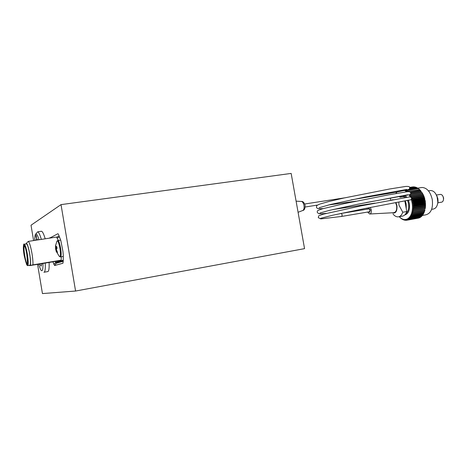 <?xml version="1.0" encoding="UTF-8"?>
<svg xmlns="http://www.w3.org/2000/svg" width="467" height="467" viewBox="0 0 467 467"><rect width="100%" height="100%" fill="white"/><g stroke="black" fill="none" stroke-linecap="round" stroke-linejoin="round"><path stroke-width="0.7" d="M33.589 240.581L31.02 225.222L61.019 204.622L291.157 173.42L304.554 248.642L75.578 291.034L42.444 293.58L37.57 264.404M49.683 238.117L57.855 233.733L58.346 234.072L60.798 240.417L62.934 251.345L63.296 255.262L63.232 261.514L62.823 263.271L54.592 265.53L52.911 261.847M61.019 204.622L75.578 291.034M55.357 261.438L56.244 263.265L63.238 261.251M59.151 236.004L56.606 237.213L58.328 240.365M27.775 265.618L29.841 265.274C30.758 264.713 30.688 260.936 29.643 253.937C28.557 247.924 27.53 244.568 26.555 243.879L26.386 243.908M29.427 265.344L30.355 265.39C30.828 263.464 30.618 259.634 29.719 253.902C28.312 246.331 27.109 242.893 26.117 243.576L25.977 243.972M61.265 256.751L61.189 260.16L58.865 260.855L29.643 265.63M61.189 260.16L32.953 264.859C33.075 262.051 32.748 258.257 31.972 253.476C30.67 246.249 29.421 242.227 28.236 241.404L26.321 243.348M55.701 261.38L56.028 262.314L63.243 260.183M59.496 236.938L57.26 237.983M63.238 260.995L56.028 262.314M30.355 265.39L32.953 264.859M368.971 208.848L370.062 210.132L369.461 211.755L341.756 216.419M341.184 213.477L342.235 214.791L341.675 216.437L320.788 218.906L318.301 217.669L318.663 215.847L322.989 214.254L360.431 205.988L409.261 196.957C410.697 197.016 411.48 197.395 411.608 198.101L411.094 199.753L393.862 202.958M338.54 198.703L339.205 199.059M368.206 208.977L368.971 208.235L370.395 210.062L369.549 212.357L368.697 211.884M367.132 209.158L367.331 208.054M370.302 207.471L371.306 209.876C371.586 212.409 371.02 213.781 369.619 214.003L367.622 212.065M369.899 213.985L393.483 212.718C396.034 212.339 397.078 209.963 396.611 205.579L395.619 202.655M390.342 200.215L393.249 199.678M395.958 202.596L396.915 205.521C397.306 211.376 395.73 213.798 392.187 212.789M398.847 202.088L398.946 205.147L402.764 212.228L406.78 211.533C405.794 214.365 404.253 215.906 402.157 216.163L398.853 216.741M390.389 199.368L390.751 198.352M399.589 196.741L400.032 197.249L404.054 196.601L403.523 195.994M405.303 200.933L406.156 203.916L406.272 208.743L404.86 201.014M435.799 193.904L437.871 198.644L438.052 201.528L437.538 204.114M431.631 209.35L433.078 209.099C435.81 208.615 437.392 206.291 437.824 202.123L437.077 196.595C435.53 192.591 433.358 190.577 430.556 190.548L429.938 190.647M404.259 197.704L404.054 196.601M402.764 212.228C401.783 215.065 400.254 216.606 398.164 216.857C396.349 216.962 394.65 216.023 393.056 214.049M406.78 211.533L406.272 208.743M422.425 215.439L425.723 214.855C431.053 213.431 433.23 208.3 432.255 199.456C430.381 191.762 426.961 187.763 421.993 187.465L421.088 187.611M404.813 214.896C408.549 213.717 410.044 209.876 409.29 203.373L408.444 200.355M405.187 214.499L405.846 214.598M425.163 200.617L425.338 201.703L425.163 200.617M397.038 192.007L396.676 192.462L396.892 192.036M396.775 192.06L396.092 193.344L396.693 192.077M395.899 193.542L396.314 192.853M396.22 192.871L395.981 193.531M399.244 216.67L399.594 217.056M400.417 217.926L399.326 216.752L400.505 217.908M401.305 218.667L400.137 217.523L401.457 218.638M402.215 219.274L400.984 218.177L402.437 219.239M403.149 219.753L401.853 218.708L403.447 219.7M404.095 220.085L402.735 219.105L404.475 220.021M405.041 220.278L403.622 219.373L405.514 220.196M405.975 220.325L404.504 219.502L405.379 219.496L405.975 220.325L406.559 220.22M406.897 220.22L405.379 219.496L406.237 219.35L406.897 220.22L418.292 218.142M407.539 220.062L406.237 219.35L407.072 219.064L407.539 220.062L419.284 217.768M407.796 219.975L419.162 217.943M408.415 219.706L407.072 219.064L407.866 218.644L408.415 219.706L419.786 217.675L420.224 217.248M408.66 219.578L420.037 217.546M409.25 219.21L407.866 218.644L408.625 218.083L409.25 219.21L420.633 217.178L421.106 216.6M409.483 219.035L420.872 217.009M410.032 218.568L408.625 218.083L409.331 217.4L410.254 218.358L410.032 218.568L421.438 216.542L421.929 215.818M410.254 218.358L421.66 216.332M410.767 217.797L409.331 217.4L409.979 216.595L410.966 217.546L410.767 217.797L422.18 215.772L422.676 214.908M410.966 217.546L422.384 215.52M411.439 216.892L409.979 216.595L410.563 215.672L411.62 216.612L411.439 216.892L422.863 214.873L423.353 213.88M411.62 216.612L423.049 214.592M412.04 215.871L410.563 215.672L411.083 214.645L412.198 215.556L412.04 215.871L423.476 213.857L423.943 212.742M412.198 215.556L423.639 213.542M412.565 214.744L411.083 214.645L411.526 213.518L412.7 214.394L412.565 214.744L424.013 212.73L424.45 211.51M412.7 214.394L424.153 212.386M413.009 213.507L411.526 213.518L411.888 212.304L413.12 213.133L413.009 213.507L424.468 211.504L424.917 210.045M413.12 213.133L424.585 211.137M413.365 212.187L411.888 212.304L412.174 211.02L413.453 211.79L413.365 212.187L424.836 210.197M413.453 211.79L424.929 209.8M413.634 210.792L412.174 211.02L412.367 209.665L413.698 210.372L413.634 210.792L425.116 208.807L425.414 207.424L425.116 208.807M413.698 210.372L425.18 208.393M413.815 209.333L412.367 209.665L412.478 208.264L413.85 208.901L413.815 209.333L425.303 207.36L425.53 206.035L425.303 207.36M413.85 208.901L425.338 206.928M413.896 207.827L412.478 208.264L412.501 206.828L413.902 207.383L413.896 207.827L425.39 205.859L425.56 204.604L425.39 205.859M413.902 207.383L425.402 205.422M413.885 206.286L412.501 206.828L412.431 205.369L413.867 205.836L413.885 206.286L425.384 204.33L425.495 203.157L425.384 204.33M413.867 205.836L425.367 203.886M413.78 204.727L412.431 205.369L412.273 203.898L413.733 204.272L413.78 204.727L425.285 202.789L425.338 201.703L425.285 202.789M413.733 204.272L425.239 202.334M413.575 203.168L412.273 203.898L412.028 202.439L413.499 202.713L413.575 203.168L425.087 201.236M413.499 202.713L425.011 200.787M413.283 201.616L412.028 202.439L411.696 201.003L413.184 201.172L413.283 201.616L424.795 199.701L424.766 198.831L424.795 199.701M413.184 201.172L424.69 199.257M411.643 198.218L412.285 198.201L412.437 198.621L423.943 196.73L423.867 196.099L424.357 197.442L411.31 199.59L412.775 199.666L412.904 200.098L424.41 198.195L424.357 197.442L424.766 198.831L424.41 198.195M412.775 199.666L424.287 197.763M412.904 200.098L411.696 201.003L411.293 199.613M412.285 198.201L423.791 196.315M412.437 198.621L411.374 199.52M424.357 197.442L423.943 196.73M410.265 197.004L411.713 196.8L411.888 197.197L423.394 195.317L423.3 194.821L423.867 196.099L423.394 195.317M411.713 196.8L423.219 194.926M411.888 197.197L411.38 197.681M411.264 195.848L410.236 196.946L409.612 195.731L411.071 195.475L411.264 195.848L422.763 193.98L422.571 193.612L423.3 194.821L422.763 193.98M411.071 195.475L422.571 193.612M410.394 194.295L410.569 194.587L422.063 192.731L421.853 192.386L422.664 193.612L422.063 192.731M410.458 194.219L421.853 192.386M410.569 194.587L409.612 195.731L409.08 194.844M410.744 193.268L421.304 191.575L420.242 190.238L409.845 191.896M410.691 192.924L421.071 191.26M410.224 192.165L420.487 190.524M407.895 191.166L419.623 189.59L407.895 191.166L406.605 191.803M420.177 190.25L419.623 189.59M406.996 190.384L418.455 188.575L406.996 190.384L405.712 191.137L404.831 190.577L405.163 190.355M407.259 190.6L406.576 191.809M406.553 191.809L405.712 191.137L406.232 190.11M419.243 189.363L418.724 188.785M408.216 189.62L417.79 188.108L409.191 189.252M418.269 188.604L417.79 188.108M409.658 188.697L416.833 187.571L409.728 188.516M417.264 187.979L416.833 187.571M409.793 188.131L415.869 187.179L409.793 188.003M416.231 187.495L415.869 187.179M409.752 187.74L414.9 186.934L409.898 187.629M350.857 199.946L396.279 192.159L408.047 189.666L409.436 189.047L409.687 187.512L413.943 186.829L409.664 187.454M409.641 187.401L412.997 186.882L409.641 187.401M406.81 197.284L405.315 195.65M410.236 196.946L423.3 194.821M411.748 198.084L423.867 196.099M411.696 201.003L424.766 198.831M412.028 202.439L425.098 200.255M412.273 203.898L425.338 201.703M412.431 205.369L425.495 203.157M412.501 206.828L425.56 204.604M412.478 208.264L425.53 206.035M412.367 209.665L425.414 207.424M442.745 195.936L443.574 197.792L443.428 199.929M437.76 202.83L441.467 202.199C442.687 201.977 443.37 200.944 443.522 199.105L443.247 197.074C442.605 195.299 441.659 194.406 440.41 194.389L440.142 194.43M35.965 236.687L36.397 238.042L36.391 236.448L35.959 235.099L35.965 236.687M36.239 235.73L36.496 237.353M41.884 263.686L41.125 266.137L39.543 264.071M35.901 240.231L36.741 238.549L37.856 239.927M34.78 240.4C34.721 237.545 34.902 235.602 35.323 234.568C36.169 232.94 37.407 234.667 39.03 239.752M35.755 233.996L37.699 231.819C38.726 232.087 39.94 234.615 41.341 239.396M41.16 231.299L41.487 231.253C42.544 231.521 43.781 234.037 45.194 238.806M49.099 262.483C49.339 268.525 48.86 271.566 47.663 271.613L44.207 272.203M45.252 263.119C45.515 269.173 45.066 272.22 43.898 272.255M42.958 263.505C43.092 269.908 42.351 272.027 40.746 269.862L38.527 264.24M56.443 251.695L58.97 255.811C59.578 256.955 60.021 256.99 60.29 255.916C60.657 253.365 60.325 249.798 59.291 245.216C58.212 241.217 57.388 239.985 56.816 241.521L56.781 241.667M56.641 248.783L55.585 248.987L55.52 245.946L55.701 245.064L55.877 247.586L56.641 246.424L57.079 248.205L56.314 249.366L57.459 252.25L57.272 253.12L56.017 250.761L56.595 250.651M56.332 251.736L56.017 250.761M56.052 250.756L55.9 249.968L56.361 249.798M55.585 248.987L55.9 249.968M55.877 247.586L56.863 247.463M55.509 248.193L57.038 248.065M56.711 250.907L56.203 251.03M53.752 264.229L55.725 262.466L63.238 261.211M54.592 265.53L56.244 263.265M63.074 262.927L62.823 263.271M58.357 234.09L57.855 233.733M49.916 237.662L50.401 238.007M26.823 254.422C28.032 267.299 27.174 267.684 24.255 255.572C22.13 243.319 24.757 241.737 26.823 254.422M24.424 245.619C23.753 246.488 23.852 249.775 24.722 255.484C25.656 260.697 26.543 263.622 27.395 264.258L27.553 260.533M24.191 244.235L24.319 244.223C25.282 244.918 26.304 248.275 27.384 254.299C28.434 261.304 28.51 265.087 27.611 265.641L26.584 264.707M24.179 255.607C27.273 268.432 28.183 268.029 26.905 254.392C24.71 240.937 21.931 242.642 24.179 255.607M296.101 201.166L301.53 201.452C302.995 201.295 304.186 202.59 305.103 205.334C305.144 208.562 304.35 210.29 302.721 210.512C303.918 209.858 304.338 208.171 303.982 205.457C303.497 203.186 302.686 201.849 301.53 201.452L301.168 201.435M405.881 213.536C408.292 211.604 409.162 208.264 408.497 203.524L407.627 200.506M405.841 197.442L404.101 195.883M59.729 256.698L60.389 256.897L60.961 256.079C61.866 252.851 59.397 240.225 57.908 240.429L57.768 240.447M28.236 241.404L56.332 237.096M26.555 243.879L24.319 244.223C23.648 243.307 23.35 245.029 23.426 249.396M369.053 208.837L339.883 213.664M304.694 203.997L344.699 197.839M328.359 205.025L356.006 201.166M333.012 209.537L375.024 203.116M409.687 187.512C409.81 186.631 408.444 186.28 405.589 186.456L389.688 188.983L343.946 198.008L328.891 201.505L319.527 204.155L316.638 205.62L316.457 207.395C317.449 208.393 316.509 208.953 323.38 208.562M366.04 202.579L409.617 194.698C410.557 194.517 410.902 193.881 410.651 192.801C410.324 191.809 409.063 191.47 406.868 191.774L388.258 194.914L344.255 203.635L323.071 208.65C316.538 210.675 317.694 210.839 317.338 211.177L317.233 212.106M302.721 210.512L298.08 212.287M317.286 205.106L305.179 207.021M406.745 189.433L365.503 196.957L330.49 204.499L319.089 207.751M407.819 194.768L357.734 204.242L329.492 210.366L319.907 213.04M408.853 200.104L364.172 208.679L332.072 215.38L320.724 218.311M317.367 212.532L318.657 213.6C319.124 213.909 321.664 213.839 326.281 213.39M437.427 196.934L437.077 196.595M430.556 190.548L428.49 190.88M407.253 213.594L405.671 213.868M438.052 201.528L437.824 202.123M421.993 187.465L417.807 188.125M405.274 214.802L404.831 214.878M440.41 194.389L436.435 195.043M443.644 198.784L443.522 199.105M37.699 231.819L41.487 231.253M63.284 256.418L60.552 256.868M56.816 241.521L55.731 245.076M60.64 240.009L57.073 240.937"/></g></svg>
